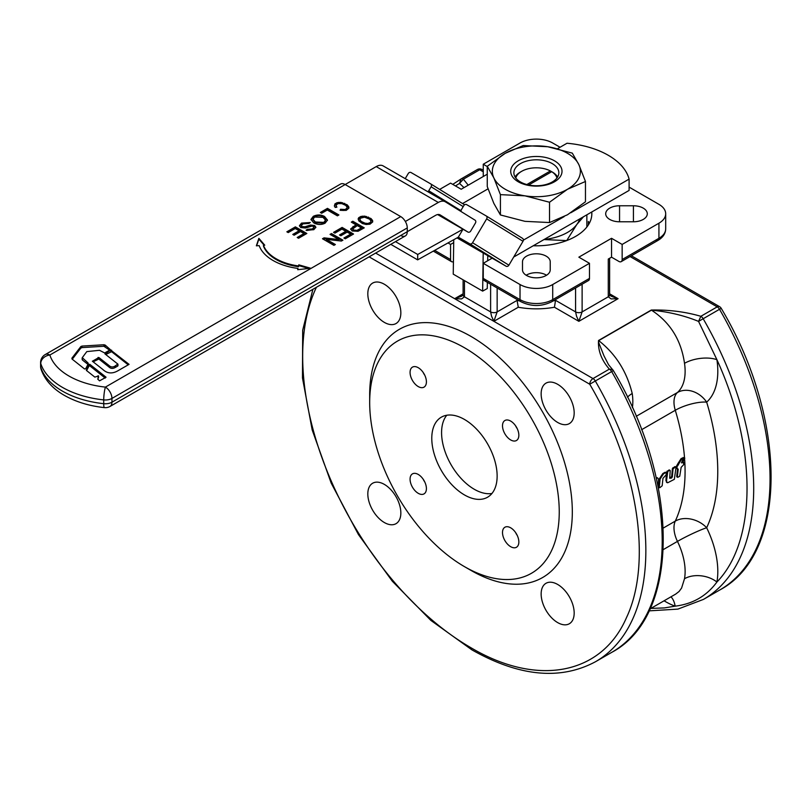 <?xml version="1.0" encoding="UTF-8"?>
<svg xmlns="http://www.w3.org/2000/svg" width="812" height="812" viewBox="0 0 812 812"><rect width="100%" height="100%" fill="white"/><g stroke="black" fill="none" stroke-linecap="round" stroke-linejoin="round"><path stroke-width="1.22" d="M105.225 378.077L89.817 365.867L89.046 365.938L86.6 370.587M89.817 364.344L89.046 364.426L86.356 370.384L94.831 377.103L98.567 375.946L97.805 379.133L99.541 380.848L106.057 377.225L89.817 364.344L89.817 365.867M98.008 377.306L98.567 377.458L98.008 375.783M98.567 377.458L97.805 379.336M129.006 364.395L117.933 370.759C112.229 374.017 107.184 373.581 102.799 369.44L92.345 361.188M129.057 364.355L110.767 350.124L104.961 353.91L117.841 364.07L115.253 365.938C112.969 367.471 110.828 367.278 108.828 365.359L98.871 357.503L92.416 361.238M128.225 364.842L111.589 351.677L105.743 354.529M117.841 364.07L117.791 365.999L115.253 367.46L115.253 365.938M93.136 361.817L98.871 359.016L108.828 366.872C110.706 368.678 112.848 368.871 115.253 367.46M99.49 350.297L104.687 352.976L110.412 349.678L105.164 345.07L103.885 344.745L81.992 346.085L80.824 346.572L71.882 358.214L72.035 359.046L84.519 368.942L85.636 368.831L88.295 363.766L88.051 362.954L82.276 357.686L86.793 351.606L99.49 350.297M109.63 350.124L103.885 346.267L81.992 347.597L80.824 348.094L72.268 359.229M88.295 363.766L88.051 362.954L88.051 364.223M87.96 364.395L82.438 360.02L82.276 357.686M656.299 478.156L657.781 478.024L658.512 479.273L658.43 483.292L657.629 484.328M656.187 477.659L657.426 477.923M659.811 487.718L659.253 487.281L660.126 478.999L663.485 473.873L662.825 473.548L664.998 472.3L666.266 473.081L666.134 474.888L662.957 478.329L662.176 485.789L659.811 487.718L658.593 486.895L659.466 478.654L662.825 473.548M659.151 487.332L658.593 486.895L659.151 487.332M663.485 473.873L665.657 472.625L666.266 473.081M674.356 479.313L667.718 482.754L666.672 481.871L666.622 479.902L667.799 471.386L669.626 470.331L670.235 470.798L669.677 478.197L671.128 478.197L672.336 476.928L673.046 468.95L675.391 467.001L676 467.468L674.356 479.313M669.677 478.238L671.676 476.563L672.387 468.625L674.742 466.677L676 467.468M674.742 466.677L675.351 467.133L674.742 466.677M666.865 482.369L665.911 480.572L666.611 471.965L668.976 470.006L670.235 470.798M668.976 470.006L669.575 470.463L668.976 470.006M679.725 476.218L677.929 477.253L677.37 476.817L678.193 469.163L676.975 468.341L677.086 466.585L681.867 458.739L683.45 457.836L681.471 462.891L683.288 462.404L683.724 464.667L681.156 467.306L679.725 476.218M681.491 462.728L682.628 462.079L683.887 462.881M682.628 462.079L683.237 462.556L682.628 462.079M683.45 457.836L681.217 458.445L677.908 463.611L678.568 463.936M677.929 477.253L676.711 476.431L677.269 476.867L676.711 476.431L677.533 468.818L678.193 469.163L676.315 468.006L676.914 468.453L676.426 466.25L677.908 463.611M677.533 468.818L676.995 468.402M684.171 460.678L682.983 460.891L684.78 458.161L684.171 460.678M682.933 461.145L682.334 460.577M683.734 457.846L684.78 458.161M683.176 461.257L682.577 460.698M470.99 570.41L464.454 566.634L471.001 570.41A143.288 82.722 60 0 1 470.99 570.41A143.288 82.722 60 0 0 572.318 511.915A143.288 82.722 60 0 0 471.001 336.422A143.288 82.722 60 0 0 369.683 394.926L369.683 402.468A134.041 77.394 60 0 1 464.464 347.749A134.041 77.394 60 0 1 559.245 511.915A134.041 77.394 60 0 1 464.464 566.634A134.041 77.394 60 0 1 464.454 566.634A134.041 77.394 60 0 1 369.683 402.468M464.464 494.934A46.223 26.684 60 0 1 434.268 454.202A46.223 26.684 60 0 1 441.352 417.165A46.223 26.684 60 0 1 464.464 419.449A46.223 26.684 60 0 1 494.65 460.181A46.223 26.684 60 0 1 487.565 497.218A46.223 26.684 60 0 1 464.464 494.934M491.95 493.483A46.223 26.684 60 0 1 474.269 489.271A46.223 26.684 60 0 1 445.575 453.045A46.223 26.684 60 0 1 446.773 415.247M663.313 549.572L677.462 541.401A50.841 29.354 60 0 1 684.09 560.98A50.841 29.354 60 0 1 684.516 578.723L681.583 588.071L679.065 591.491L675.696 594.09M591.745 211.993A55.47 32.023 180 0 1 591.826 213.779A55.47 32.023 180 0 1 555.672 243.793A55.47 32.023 180 0 1 533.271 245.752M541.147 393.85A23.355 13.489 60 0 1 545.979 383.152A23.355 13.489 60 0 1 563.985 389.415A23.355 13.489 60 0 1 574.175 412.912A23.355 13.489 60 0 1 569.334 423.61A23.355 13.489 60 0 1 551.338 417.348A23.355 13.489 60 0 1 541.147 393.85M367.816 293.782A23.355 13.489 60 0 1 372.657 283.083A23.355 13.489 60 0 1 390.653 289.346A23.355 13.489 60 0 1 400.844 312.843A23.355 13.489 60 0 1 396.012 323.541A23.355 13.489 60 0 1 378.016 317.279A23.355 13.489 60 0 1 367.816 293.782M367.816 493.919A23.355 13.489 60 0 1 372.657 483.231A23.355 13.489 60 0 1 390.653 489.484A23.355 13.489 60 0 1 400.844 512.991A23.355 13.489 60 0 1 396.012 523.679A23.355 13.489 60 0 1 378.016 517.427A23.355 13.489 60 0 1 367.816 493.919M541.147 593.988A23.355 13.489 60 0 1 545.979 583.3A23.355 13.489 60 0 1 563.985 589.553A23.355 13.489 60 0 1 574.175 613.06A23.355 13.489 60 0 1 569.334 623.748A23.355 13.489 60 0 1 551.338 617.496A23.355 13.489 60 0 1 541.147 593.988M410.07 372.414A11.551 6.669 60 0 1 412.466 367.125A11.551 6.669 60 0 1 421.367 370.221A11.551 6.669 60 0 1 426.412 381.853A11.551 6.669 60 0 1 424.016 387.141A11.551 6.669 60 0 1 415.115 384.046A11.551 6.669 60 0 1 410.07 372.414M502.506 425.792A11.551 6.669 60 0 1 504.902 420.504A11.551 6.669 60 0 1 513.803 423.6A11.551 6.669 60 0 1 518.848 435.222A11.551 6.669 60 0 1 516.462 440.51A11.551 6.669 60 0 1 507.551 437.414A11.551 6.669 60 0 1 502.506 425.792M502.506 532.53A11.551 6.669 60 0 1 504.902 527.242A11.551 6.669 60 0 1 513.803 530.337A11.551 6.669 60 0 1 518.848 541.969A11.551 6.669 60 0 1 516.462 547.258A11.551 6.669 60 0 1 507.551 544.162A11.551 6.669 60 0 1 502.506 532.53M410.07 479.161A11.551 6.669 60 0 1 412.466 473.873A11.551 6.669 60 0 1 421.367 476.969A11.551 6.669 60 0 1 426.412 488.601A11.551 6.669 60 0 1 424.016 493.889A11.551 6.669 60 0 1 415.115 490.793A11.551 6.669 60 0 1 410.07 479.161M588.517 280.516L551.744 301.749L588.517 280.516A4.618 2.669 -120 0 0 589.471 278.404L589.471 263.311L552.708 284.535A23.112 13.347 180 0 1 536.367 288.443A23.112 13.347 180 0 1 520.025 284.535L483.252 263.311L492.143 258.175M658.928 223.209L658.928 238.302L622.154 259.535A4.618 2.669 60 0 1 621.2 261.647L657.964 240.423A4.618 2.669 -120 0 0 658.928 238.302A23.112 13.347 180 0 0 665.688 228.872L665.688 213.779A23.112 13.347 180 0 1 658.928 223.209L622.154 244.432L611.537 238.302L578.854 257.171L589.471 263.311M629.097 187.115L658.928 204.34A23.112 13.347 180 0 1 665.688 213.779M483.252 176.508L483.252 164.237L520.025 143.013A23.112 13.347 180 0 1 536.367 139.106A23.112 13.347 180 0 1 552.708 143.013L560.057 147.256M476.857 169.84A242.656 140.1 60 0 1 477.131 169.678L460.79 179.117A242.656 140.1 -120 0 1 461.074 178.955A4.618 2.669 60 0 1 462.129 178.752A4.618 2.669 60 0 1 463.378 179.188L479.719 169.749A4.618 2.669 -60 0 1 482.023 169.525L483.252 170.226L482.023 169.525A4.618 4.618 0 0 0 477.426 169.515L477.426 169.515A4.618 3.776 60.2 0 0 477.415 169.515L461.074 178.955L459.521 183.4L455.471 185.938M631.401 255.76L719.513 306.632A4.618 2.669 120 0 0 717.199 306.865A4.618 2.669 60 0 1 718.447 307.87A4.618 2.669 60 0 1 719.513 309.291L721.208 308.316A4.618 4.618 0 0 0 719.513 306.632L631.401 255.76M684.516 578.723A23.112 15.57 -169.9 0 1 716.915 582.031A73.953 42.701 -120 0 0 716.306 556.22A73.953 42.701 -120 0 0 706.663 527.749A196.443 113.416 -120 0 0 717.757 471.346A196.443 113.416 -120 0 0 706.663 402.133A73.953 42.701 -120 0 0 716.306 384.797A73.953 42.701 -120 0 0 716.915 359.696L698.553 321.4L719.513 309.291A242.656 140.1 60 0 1 719.787 589.979L703.446 599.408A242.656 140.1 -120 0 0 703.172 318.73A4.618 2.669 60 0 0 702.106 317.299A4.618 2.669 60 0 0 700.857 316.294C685.135 311.747 668.611 309.656 651.285 310.042A4.618 2.669 60 0 1 651.376 310.103A4.618 2.669 60 0 1 651.468 310.164C670.154 322.364 681.166 340.086 684.516 363.319A50.841 29.354 60 0 1 685.125 371.307A50.841 29.354 60 0 1 684.09 380.584A50.841 29.354 60 0 1 677.462 392.5A23.112 18.737 -131.8 0 1 706.663 402.133A23.112 7.054 163.1 0 0 675.279 410.273A173.332 100.069 60 0 1 684.536 457.897M632.396 407.665A50.841 29.354 -120 0 0 632.832 401.493A50.841 29.354 -120 0 0 632.223 393.515A23.112 10.668 -8.4 0 0 627.503 397.2M632.223 393.515C626.773 371.5 615.597 353.87 598.708 340.624L651.468 310.164C668.55 311.778 684.242 315.533 698.553 321.4L700.857 316.294L717.199 306.865L630.041 256.541M651.285 310.042L598.525 340.502A4.618 2.669 60 0 1 598.617 340.563A4.618 2.669 60 0 1 598.708 340.624L598.576 342.288L603.986 355.869L608.564 364.72L612.552 369.572L609.345 369.135L593.004 378.565A4.618 2.669 120 0 0 590.7 381.001A4.618 2.669 120 0 0 589.735 384.228L613.202 370.678M575.586 287.986L575.586 311.899L576.54 316.223L578.854 321.329L582.123 311.899L582.123 284.21M490.61 284.21L490.61 311.899L491.564 316.223L493.879 321.329L518.279 307.24A60.088 34.693 0 0 0 554.444 307.24L555.672 299.476M463.114 294.878L461.592 296.248L454.659 298.684L461.592 298.917L464.464 296.796L464.464 280.617L464.464 293.03M655.66 240.19A4.618 2.669 -120 0 0 657.964 240.423L621.2 261.647A4.618 2.669 60 0 1 618.886 261.423L611.537 257.171L608.269 259.058L608.269 296.796L611.142 298.917L618.074 298.684L611.142 296.248L609.609 294.868M518.279 307.24L517.051 300.399L497.147 311.899L497.147 287.986M312.884 289.316L302.683 330.23L302.48 378.006L312.194 429.964L331.225 483.181L358.457 534.58L392.328 581.23L430.888 620.419L471.955 649.894C519.254 676.589 560.463 680.517 595.592 661.678A242.656 140.1 -120 0 0 595.318 381.001A4.618 2.669 60 0 0 594.252 379.569A4.618 2.669 60 0 0 593.004 378.565L493.879 321.329L497.147 311.899A4.618 2.669 0 0 1 493.879 312.681A4.618 2.669 0 0 1 490.61 311.899L464.464 296.796A4.618 2.669 0 0 1 463.104 294.929L463.104 279.835M553.236 300.887A55.47 32.023 180 0 0 555.672 300.399L575.586 311.899A4.618 2.669 0 0 0 578.854 312.681A4.618 2.669 0 0 0 582.123 311.899L608.269 296.796A4.618 2.669 0 0 0 609.619 294.918L609.619 258.277M453.421 261.626A4.618 2.669 -60 0 1 451.523 261.647L433.303 251.121L451.523 261.647A4.618 2.669 -60 0 1 450.569 259.535L450.569 244.432L447.98 242.94M589.471 278.404L552.708 299.628A4.618 2.669 -120 0 1 551.744 301.749C541.492 306.723 531.231 306.723 520.979 301.749L484.206 280.516L520.979 301.749A4.618 2.669 -60 0 1 520.025 299.628L483.252 278.404A4.618 2.669 120 0 0 484.206 280.516L484.206 280.516A4.618 2.669 120 0 0 486.52 280.292M556.93 178.031A20.797 12.007 0 0 0 551.713 171.708L552.261 172.002A22.482 12.982 0 0 1 557.164 176.255L557.164 177.716L557.164 176.255M457.775 237.48L464.261 241.529L457.389 237.693M437.627 214.561L463.013 229.217L458.313 237.175L417.642 259.86L417.723 254.471L463.013 229.217L467.915 232.049L440.236 214.967A9.247 5.339 120 0 0 440.165 214.916A9.247 5.339 120 0 0 438.094 214.5A9.247 5.339 120 0 0 435.536 215.373L407.269 231.694L407.269 227.928A9.247 5.339 -120 0 0 405.35 221.483A9.247 5.339 -120 0 0 400.732 216.601L105.408 387.101A9.247 5.339 60 0 1 110.026 391.983A9.247 5.339 60 0 1 111.944 398.428A9.247 5.339 180 0 1 108.148 399.748A9.247 5.339 180 0 1 103.723 399.9A9.247 1.37 -83.9 0 1 105.408 387.101A69.335 40.032 180 0 1 68.99 376.047A69.335 40.032 180 0 1 49.847 355.027L345.171 184.527A9.247 5.339 -120 0 0 340.543 184.07L45.218 354.57L340.543 184.07M405.35 221.483L438.318 202.452A13.865 8.008 -60 0 1 442.144 201.143A13.865 8.008 -60 0 1 445.25 201.762A13.865 8.008 -60 0 1 445.362 201.833L475.04 220.164A2.314 1.888 -58.3 0 0 474.959 220.113M445.128 201.701L383.264 165.983A13.865 8.008 120 0 0 383.152 165.912A13.865 8.008 120 0 0 380.046 165.283A13.865 8.008 120 0 0 376.22 166.602L345.171 184.527L400.732 216.601M40.6 362.578A9.247 9.247 0 0 1 45.218 354.57L45.218 354.57A9.247 5.339 60 0 1 49.847 355.027A9.247 7.42 162.2 0 0 40.752 363.543A9.247 5.339 180 0 1 40.6 362.578L40.6 366.354A9.247 5.339 0 0 0 40.752 367.318A9.247 7.42 162.2 0 0 41.036 369.166C44.782 379.904 52.567 388.633 64.371 395.373C75.831 401.879 89.178 405.959 104.423 407.624A9.247 1.37 -83.9 0 1 103.723 403.676A9.247 5.339 0 0 0 108.148 403.523A9.247 5.339 0 0 0 111.944 402.204A9.247 5.339 60 0 1 110.026 406.436L405.35 235.927A9.247 5.339 -120 0 0 407.269 231.694L111.944 402.204L111.944 398.428L407.269 227.928M400.732 235.47A9.247 5.339 -120 0 0 405.35 235.927L110.026 406.436A9.247 9.247 0 0 1 104.423 407.624M467.915 232.049A2.314 1.888 -58.3 0 0 470.727 231.004L475.426 223.046A2.314 1.888 -58.3 0 0 475 220.133M405.218 178.65L408.223 173.575A2.314 1.888 121.7 0 1 411.024 172.53L430.634 183.847A2.314 1.888 121.7 0 1 431.101 186.78L428.746 190.759A2.314 1.888 121.7 0 1 427.822 191.703M461.135 211.577A2.314 1.888 121.7 0 1 461.429 209.628L463.784 205.649A2.314 1.888 121.7 0 1 466.585 204.604L486.195 215.931A2.314 1.888 121.7 0 1 486.662 218.864L472.554 242.737A2.314 1.888 121.7 0 1 469.752 243.783L458.313 237.175M457.024 237.896L506.089 266.224A2.314 1.888 -58.3 0 0 508.901 265.179L522.999 241.296A2.314 1.888 -58.3 0 0 522.542 238.363L486.276 215.972M487.261 166.287L487.261 186.598L493.838 203.365L500.415 214.957L524.968 221.341L549.521 222.549L567.497 214.764L585.462 201.792L585.462 181.482L567.497 189.267A44.021 25.416 0 0 0 578.885 164.714A44.021 25.416 0 0 0 567.497 153.316A44.021 25.416 0 0 0 547.755 146.739A44.021 25.416 0 0 0 505.237 153.316A44.021 25.416 0 0 0 493.838 177.869A44.021 25.416 0 0 0 505.237 189.267A44.021 25.416 0 0 0 524.968 195.844A44.021 25.416 0 0 0 567.497 189.267L549.521 202.239L524.968 195.844L500.415 194.636L493.838 177.869L487.261 166.287L505.237 153.316L523.202 145.541L547.755 146.739L572.308 153.133L578.885 164.714L585.462 181.482M520.462 163.618A22.482 12.982 180 0 1 544.964 160.796A22.482 12.982 180 0 1 558.849 172.794A22.482 12.982 180 0 1 552.261 181.969A22.482 12.982 180 0 1 527.759 184.781A22.482 12.982 180 0 1 513.884 172.794A22.482 12.982 180 0 1 520.462 163.618M518.218 160.817A25.659 14.819 0 0 0 518.218 181.766A25.659 14.819 0 0 0 554.505 181.766A25.659 14.819 0 0 0 554.505 160.817A25.659 14.819 0 0 0 518.218 160.817M583.483 216.753L576.784 224.528A44.021 25.416 0 0 0 579.697 218.946M544.152 239.469A44.021 25.416 0 0 0 576.784 224.528L566.705 240.596M566.674 240.596L543.999 239.56M586.853 214.815L586.853 227.025M526.846 184.547L550.404 170.946A20.797 12.007 0 0 0 536.367 167.8A20.797 12.007 0 0 0 521.659 171.322L520.462 172.002A22.482 12.982 0 0 0 515.559 176.255L515.559 177.716L515.559 176.255M549.521 202.239L549.521 222.549M500.415 194.636L500.415 214.957M521.659 171.322A20.797 12.007 0 0 0 515.793 178.031M488.042 188.841L462.546 203.558M523.375 240.149L564.188 216.581M570.795 212.764L629.097 179.107A73.953 42.701 0 0 0 566.999 143.247L557.56 148.697M487.758 255.638L487.677 260.753M487.362 282.343L487.271 288.544L482.653 291.122L483.211 253.019M453.746 239.723L453.238 274.141L482.653 291.122M417.723 254.471L395.474 241.631M417.642 259.86L390.775 244.341M287.499 232.181L295.395 227.624L306.175 233.856M293.436 234.81L299.12 231.532L299.12 230.77L295.233 228.527L288.199 232.587L286.849 231.806L295.395 226.873L306.834 233.48L298.552 238.261L297.202 237.48L303.962 233.572L300.47 231.552L294.127 235.216L292.777 234.435L299.12 230.77M297.852 237.855L303.962 234.333L303.962 233.572M295.395 227.624L295.395 226.873M299.476 226.061L301.536 223.868L309.636 222.975M306.723 230.517L312.387 229.715L313.828 227.705M301.455 226.01L302.054 227.37L305.007 227.522L310.56 225.797L314.66 226.304L315.817 227.604M310.285 222.529L308.976 223.422L302.957 223.848L301.364 225.645L302.054 226.609L305.007 226.771L310.56 225.046L314.66 225.543L315.878 227.228L313.787 229.694L306.053 230.212L307.393 229.309L312.387 228.964L313.909 227.319L313.31 226.446L311.849 226.112L305.464 228.02L300.734 227.533L299.435 225.695L301.536 223.107L310.285 222.529M307.393 230.07L307.393 229.309M310.56 225.797L310.56 225.046M305.007 227.522L305.007 226.771M357.29 225.584L352.784 228.893L353.717 230.05L356.935 230.385L361.381 227.939L357.29 225.584M352.875 229.278L353.717 230.811L356.935 231.146L361.381 228.7L361.381 227.939M351.941 222.498L352.804 222.001L363.593 228.223M350.713 229.349L355.94 225.553L355.94 224.802L351.291 222.123L352.804 221.24L364.243 227.847L358.072 231.278L352.195 230.984L350.652 228.943L355.94 224.802M352.804 222.001L352.804 221.24M256.612 245.813L258.876 239.104L264.154 245.244M297.872 269.675L297.984 268.437A51.136 29.526 180 0 1 259.17 245.62L256.359 245.833L258.876 238.342L264.763 245.204L263.464 245.295A46.832 27.04 0 0 0 298.532 265.96L298.786 264.844L310.661 268.244L297.7 269.696L297.984 268.437M263.464 245.295L263.464 246.056A46.832 27.04 0 0 0 298.532 266.712L298.786 265.605L308.763 268.457M258.876 239.104L258.876 238.342M298.786 265.605L298.786 264.844M298.532 266.712L298.532 265.96M359.949 218.875L359.97 220.529L361.269 222.214L365.136 223.97L365.136 223.219L367.937 223.473L370.556 222.386L370.881 220.844L369.592 219.159L364.507 217.169L360.284 218.255L359.97 219.778L361.269 221.463L365.136 223.219M363.441 223.473L363.441 222.711M365.136 223.97L366.405 224.224L366.405 223.462M366.405 224.224L367.937 224.224L367.937 223.473M367.937 224.224L369.003 224.041L369.003 223.28M369.003 224.041L370.556 223.138L370.556 222.386M370.556 223.138L370.901 221.767M359.97 220.529L359.97 219.778M360.386 221.24L360.386 220.488M361.269 222.214L361.269 221.463M358.193 219.402L360.883 217.2L364.771 216.885L371.033 219.321L372.678 221.97M358.772 220.854L358.183 218.682L358.742 217.677L360.883 216.439L364.771 216.134L371.033 218.56L372.667 220.691L372.688 221.94L369.998 224.173L366.08 224.477L362.406 223.544L358.772 220.854M372.667 221.453L372.667 220.691M372.089 220.519L372.089 219.758M371.033 219.321L371.033 218.56M368.455 217.829L368.455 217.078M366.385 217.22L366.385 216.469M364.771 216.885L364.771 216.134M362.609 216.875L362.609 216.124M360.883 217.2L360.883 216.439M358.742 218.428L358.742 217.677M334.219 232.729L342.106 228.172L352.895 234.404M340.147 235.358L345.831 232.08L345.831 231.318L341.943 229.075L334.92 233.135L333.57 232.354L342.106 227.421L353.545 234.029L345.262 238.809L343.912 238.028L350.682 234.12L347.181 232.1L340.847 235.764L339.497 234.983L345.831 231.318M344.572 238.403L350.682 234.871L350.682 234.12M342.106 228.172L342.106 227.421M330.697 234.759L331.489 234.303L342.278 240.535M323.125 239.134L324.029 238.616L339.02 240.322L339.02 239.57L330.048 234.384L331.489 233.551L342.928 240.159L341.375 241.052L326.383 239.337L335.366 244.524L333.915 245.356L322.476 238.758L324.029 237.855L339.02 239.57M326.383 239.337L326.383 240.098L334.706 244.899M331.489 234.303L331.489 233.551M324.029 238.616L324.029 237.855M340.431 210.308L344.156 210.46L346.734 209.374L347.049 207.09L345.76 205.406L341.903 203.65L338.025 203.589L336.148 205.081L336.472 207.222M334.402 205.609L337.061 203.426L340.938 203.132L347.191 205.568L348.845 208.207M336.178 206.745L336.178 205.994L336.889 207.151L335.204 207.415L334.422 206.146L334.94 203.903L337.061 202.675L340.938 202.381L347.191 204.807L348.835 206.938L348.855 208.187L346.196 210.399L340.096 210.247L340.563 209.273L345.181 209.516L347.079 208.014M336.148 205.081L336.178 205.994M346.734 209.374L346.734 208.613M345.181 210.267L345.181 209.516M344.156 210.46L344.156 209.699M342.573 210.44L342.573 209.679M340.563 210.024L340.563 209.273M348.835 207.689L348.835 206.938M348.246 206.766L348.246 206.015M347.191 205.568L347.191 204.807M344.613 204.076L344.613 203.325M342.542 203.467L342.542 202.716M340.938 203.132L340.938 202.381M338.777 203.122L338.777 202.361M337.061 203.426L337.061 202.675M334.94 204.654L334.94 203.903M320.973 212.856L327.469 209.11L338.259 215.332M327.469 208.359L338.908 214.957L337.396 215.84L327.307 210.014L321.674 213.262L320.324 212.48L327.469 208.359L327.469 209.11M322.973 217.362L314.62 217.058L313.006 219.23L315.32 221.98L323.836 222.397L325.5 220.103L322.973 217.362M313.036 219.605L315.32 222.732L323.836 223.148L325.45 220.509M311.006 219.778L313.31 217.058C317.177 215.251 320.933 215.302 324.546 217.23L327.449 220.428M324.546 216.479L327.48 220.042L325.145 223.138C321.43 224.995 317.624 224.904 313.736 222.864L310.976 219.402L313.31 216.307C317.177 214.5 320.933 214.551 324.546 216.479L324.546 217.23M629.097 179.107L629.097 190.424L515.123 256.227A13.865 8.008 -60 0 1 513.793 256.896M438.196 214.49L441.028 216.317L437.739 214.541M550.404 170.946L551.724 171.697L528.693 184.994M589.37 223.209A55.47 32.023 0 0 0 588.355 221.493L588.355 224.924M622.154 259.535L622.154 244.432M611.537 257.171L611.537 238.302M546.547 275.248A13.865 8.008 0 0 0 526.176 275.248M483.252 278.404L483.252 263.311M439.647 189.419L450.569 183.116L461.196 189.247L487.261 174.194M517.051 299.476L517.051 300.399A55.47 32.023 180 0 0 519.497 300.887M468.24 185.177L463.378 179.188L459.521 183.4L463.997 187.623M671.006 596.8A23.112 15.57 -70.1 0 1 675.127 606.158C692.727 604.026 706.653 595.978 716.915 582.031C757.068 540.609 757.068 447.473 716.915 359.696A23.112 10.668 -8.4 0 0 684.516 363.319M423.143 479.161A11.551 6.669 -120 0 0 424.777 481.993M515.579 532.53A11.551 6.669 -120 0 0 517.214 535.362M515.579 425.792A11.551 6.669 -120 0 0 517.214 428.624M423.143 372.414A11.551 6.669 -120 0 0 424.777 375.245M522.492 261.809A13.865 8.008 180 0 1 536.367 253.801A13.865 8.008 180 0 1 550.231 261.809L550.231 269.817A13.865 8.008 180 0 1 536.367 277.816A13.865 8.008 180 0 1 522.492 269.817L522.492 261.809L522.492 269.817M550.231 261.809L550.231 269.817M633.431 221.777L619.556 221.777A13.865 8.008 180 0 1 605.691 213.779A13.865 8.008 180 0 1 619.556 205.771L633.431 205.771A13.865 8.008 180 0 1 647.296 213.779A13.865 8.008 180 0 1 633.431 221.777L633.431 205.771M453.695 242.626L450.569 244.432M487.261 166.551L483.252 164.237M89.046 365.938L89.046 364.426M111.589 351.677L111.589 350.155M110.767 351.637L110.767 350.124M117.841 365.593L117.841 364.446M108.828 366.872L108.828 365.359M98.871 359.016L98.871 357.503M98.049 358.985L98.049 357.463M105.164 346.592L105.164 345.07M103.885 346.267L103.885 344.745M81.992 347.597L81.992 346.085M80.824 348.094L80.824 346.572M660.126 478.999L659.466 478.654M673.574 468.047L672.915 467.732M673.046 468.95L672.387 468.625M672.336 476.928L671.676 476.563M671.778 477.821L671.118 477.446M671.128 478.197L670.468 477.821M667.799 471.386L667.139 471.061M667.271 472.29L666.611 471.965M666.713 478.836L666.053 478.481M681.867 458.739L681.217 458.445M678.527 464.555L677.868 464.241M678 465.449L677.34 465.124M677.614 465.672L676.954 465.347M677.086 466.585L676.426 466.25M684.678 459.856A173.332 100.069 60 0 1 685.074 471.346A173.332 100.069 60 0 1 675.279 521.111L663.282 528.044M641.582 429.731L675.279 410.273A23.112 13.347 -120 0 1 674.122 399.748A23.112 13.347 -120 0 1 677.462 392.5L636.192 416.333M552.708 284.535L552.708 299.628A23.112 13.347 180 0 1 536.367 303.536A23.112 13.347 180 0 1 520.025 299.628L520.025 284.535M477.131 169.678A242.656 140.1 60 0 1 477.415 169.515A4.618 2.669 -120 0 1 478.471 169.312A4.618 2.669 -120 0 1 479.719 169.749L483.252 171.789M493.879 321.329L375.651 253.08M675.279 521.111A23.112 17.499 -154.9 0 1 706.663 527.749A23.112 2.263 -26 0 0 677.462 541.401A23.112 13.347 60 0 1 674.122 530.297A23.112 13.347 60 0 1 675.279 521.111M612.552 369.572A4.618 4.618 0 0 1 613.344 370.587C679.532 481.343 680.598 615.78 611.933 652.249A242.656 140.1 60 0 0 611.659 371.561A4.618 2.669 -120 0 0 610.594 370.14A4.618 2.669 -120 0 0 609.345 369.135C601.479 360.051 597.876 350.51 598.525 340.502M369.115 256.846L589.735 384.228C637.542 465.408 652.767 561.802 626.58 617.414C601.925 674.65 537.615 687.196 471.001 647.773A238.038 137.431 60 0 1 316.406 287.275M554.444 307.24L578.854 321.329L618.074 298.684L609.619 293.812M463.104 293.812L454.659 298.684M657.964 240.423L657.964 240.423C662.968 237.449 665.546 233.602 665.688 228.872M103.723 403.676A78.571 45.36 180 0 1 62.453 391.14A78.571 45.36 180 0 1 40.752 367.318L40.752 363.543A78.571 45.36 0 0 0 62.453 387.375A78.571 45.36 0 0 0 103.723 399.9L103.723 403.676M431.101 186.78L463.216 206.613M469.752 243.783L506.089 266.224M486.662 218.864L522.999 241.296M508.901 265.179L472.554 242.737M461.064 210.714L428.746 190.759M430.675 183.877L464.565 204.797L430.715 183.898M301.536 223.868L301.536 223.107M312.387 229.715L312.387 228.964M314.66 226.304L314.66 225.543M302.054 227.37L302.054 226.609M353.717 230.811L353.717 230.05M356.935 231.146L356.935 230.385M358.447 230.385L358.447 229.634M352.997 227.258L352.997 226.497M315.32 222.732L315.32 221.98M323.836 223.148L323.836 222.397M313.31 217.058L313.31 216.307M376.22 166.602L438.318 202.452M450.569 259.535L434.674 250.36M664.084 600.789A73.953 42.701 -120 0 0 675.127 606.158L664.348 607.924L650.909 608.401M619.556 205.771L619.556 221.777M98.567 377.438L98.567 375.915M117.943 365.776L117.943 364.253M82.154 359.543L82.154 358.021M657.781 478.024L657.131 477.7M659.405 487.748L658.745 487.362M666.053 472.584L665.393 472.259M675.787 466.961L675.137 466.636M670.022 470.29L669.372 469.965M667.129 482.643L666.469 482.257M683.684 462.363L683.024 462.038M683.024 457.501L683.674 457.806M677.178 468.828L676.518 468.494M677.523 477.294L676.863 476.908M684.699 457.968L684.039 457.663M683.024 461.267L682.364 460.952M649.965 608.939L675.716 594.079M452.761 184.375L460.79 179.117M551.724 171.697L552.261 172.002M383.152 165.912L445.25 201.762M522.583 238.393L486.236 215.951M40.6 366.354A9.247 9.247 0 0 0 41.036 369.166M313.909 228.07L313.909 227.319M301.364 226.396L301.364 225.645M352.784 229.654L352.784 228.893M313.006 219.981L313.006 219.23M325.5 220.864L325.5 220.103M611.933 652.249L595.592 661.678M649.052 610.868L677.888 609.112L703.446 599.408M721.208 308.316C787.386 419.073 788.452 553.52 719.787 589.979"/></g></svg>
